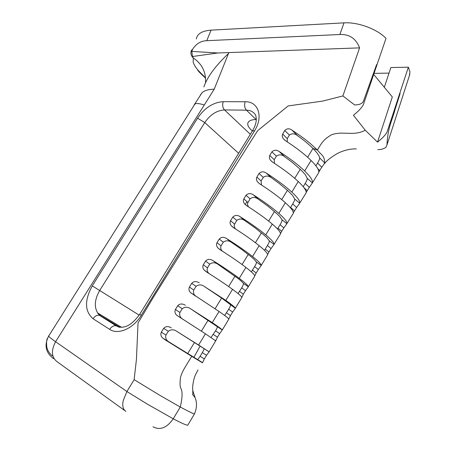 <?xml version="1.0" encoding="UTF-8"?>
<svg xmlns="http://www.w3.org/2000/svg" width="456" height="456" viewBox="0 0 456 456"><rect width="100%" height="100%" fill="white"/><g stroke="black" fill="none" stroke-linecap="round" stroke-linejoin="round"><path stroke-width="0.68" d="M245.203 204.522L246.97 201.615M252.39 130.935C248.623 127.817 247.146 125.086 247.961 122.749C248.902 120.703 251.604 119.626 256.067 119.512L256.272 119.512M200.133 346.007L193.789 357.51M192.797 390.592L195.128 397.746M217.82 52.976L191.788 51.42L192.512 56.521L217.82 52.976L359.59 47.874L342.895 95.931L322.688 101.095L288.163 105.934L257.668 130.644C237.359 162.421 223.115 185.7 206.294 212.536L153.091 297.791L138.037 322.939L136.441 359.339L134.138 379.637L126.91 391.539L55.586 341.721C51.522 338.854 49.197 337.001 48.61 336.163L48.661 335.753M228.855 52.577L214.223 89.176L55.586 341.721M53.854 358.353L53.597 358.672C45.703 352.773 44.038 345.272 48.61 336.163L194.957 103.962C196.542 103.17 199.654 103.518 204.294 104.994M196.279 38.954C197.226 33.755 202.156 30.82 211.071 30.147L344.018 22.857C357.778 21.899 377.272 29.087 386.004 38.355L363.848 103.25C363.17 106.151 359.698 110.164 353.44 115.294L365.273 130.234C357.538 134.281 351.639 133.306 341.168 133.089C335.399 133.386 331.569 134.332 329.671 135.928C324.604 139.291 322.534 141.086 317.433 150.052C321.246 155.097 324.541 155.336 324.786 162.991L319.656 157.85C319.878 158.602 319.183 160.335 317.57 163.048L315.888 165.807M373.715 74.436L392.325 96.957L377.522 142.135L365.273 130.234M384.322 87.273L390.872 67.545L408.365 67.174L387.56 130.513C386.939 133.346 383.593 137.222 377.522 142.135M374.08 73.37L389.025 73.114M409.351 75.776L409.967 71.82L408.365 67.174M205.508 81.966C205.992 71.871 201.917 63.874 193.293 57.969L192.517 56.521M203.872 86.959C207.292 76.956 215.488 65.806 228.467 53.523M191.788 51.42L192.649 49.237L191.366 50.479C190.363 53.295 191.007 55.792 193.293 57.969L193.156 61.976C193.96 64.934 196.114 68.24 199.608 71.9L205.513 77.788M399.895 93.235L400.106 93.594L395.016 109.639C392 121.279 387.936 126.489 386.927 145.099L385.776 147.601M359.59 47.874C356.005 38.532 349.421 34.08 339.851 34.519L206.739 40.692C200.896 40.88 196.2 43.73 192.649 49.237M342.895 95.931L354.637 104.954C359.824 104.857 362.833 103.409 363.654 100.616L376.588 64.655L376.987 65.043M399.815 93.235L400.106 93.594M317.57 163.048L321.793 167.238L324.786 162.991M321.793 167.238L319.696 170.55L317.855 168.737M318.807 172.146L319.696 170.55M318.493 173.018L318.658 172.75C319.468 170.401 316.937 166.315 311.066 160.495L304.676 170.983C310.57 176.694 313.141 180.673 312.377 182.907L307.202 178.325C307.469 179.014 306.797 180.713 305.184 183.42L303.2 186.686M305.184 183.42L309.305 187.325L312.257 183.164M309.305 187.325L307.196 190.676L303.918 187.593M306.164 192.512L307.196 190.676M305.902 193.264L306.044 193.036C306.751 190.95 304.152 187.108 298.258 181.516L291.811 192.09C297.688 197.539 300.31 201.238 299.672 203.194L294.644 198.97C294.958 199.591 294.308 201.256 292.695 203.957L290.404 207.731M292.695 203.957L296.611 207.497L299.546 203.45M296.611 207.497L294.485 210.877L290.609 207.4M293.362 212.906L294.485 210.877M293.128 213.636L293.276 213.397C293.841 211.578 291.196 208.016 285.336 202.715L278.838 213.38C284.669 218.532 287.343 221.958 286.864 223.662L281.985 219.792C278.844 214.753 279.328 216.423 277.55 214.291L268.174 206.329L258.455 199.306C255.559 197.032 252.766 196.861 250.082 198.793L247.505 203.325L247.625 205.023L248.514 206.881M277.493 228.94L280.109 224.671L283.831 227.88L286.738 223.924M283.831 227.88L281.7 231.3L278 228.137M280.491 233.557L281.7 231.3M280.297 234.241L280.446 234.002C280.856 232.423 278.143 229.123 272.306 224.095L265.751 234.851C271.594 239.759 274.352 242.945 274.027 244.416L269.217 240.785C265.854 236.071 266.435 237.599 264.577 235.57L255.012 227.812L245.185 220.869C242.267 218.601 239.457 218.441 236.749 220.396L234.139 225.059L234.338 226.906L235.41 228.878M264.474 250.315L267.41 245.556L271.052 248.543L273.908 244.667M271.052 248.543L268.926 252.014L265.284 249.05M267.626 254.556L268.926 252.014M267.501 255.149L267.615 254.91C267.866 253.553 265.044 250.469 259.168 245.659L252.556 256.511C258.489 261.237 261.368 264.229 261.197 265.477L256.346 261.955C252.749 257.577 253.428 258.951 251.49 257.036L241.737 249.483L231.802 242.62C228.861 240.358 226.028 240.215 223.297 242.187L221.046 245.841C220.351 247.745 220.738 249.489 222.209 251.062M251.33 271.856L254.608 266.612L258.301 269.49L261.094 265.7M258.301 269.49L256.169 273.007L252.464 270.14M254.75 275.863L256.169 273.007M254.647 276.279L254.761 276.097C254.864 274.957 251.917 272.061 245.909 267.41L239.24 278.354C245.317 282.937 248.338 285.741 248.303 286.773L243.361 283.301C239.531 279.266 240.312 280.486 238.294 278.679L218.299 264.56C215.335 262.303 212.485 262.171 209.731 264.172L207.463 267.854C206.75 269.963 207.246 271.833 208.951 273.475M238.055 293.567L241.703 287.844L245.499 290.66L248.235 286.949M245.499 290.66L243.356 294.205L239.537 291.401M241.817 297.38L243.356 294.205M241.754 297.631L241.834 297.5C241.794 296.582 238.699 293.863 232.543 289.349L225.811 300.39C232.058 304.842 235.233 307.475 235.347 308.279L221.605 298.07L204.681 286.693C201.695 284.441 198.822 284.327 196.051 286.351L193.754 290.062C193.036 292.421 193.68 294.451 195.681 296.149M224.631 315.449L228.684 309.259L232.628 312.035L235.307 308.404M232.628 312.035L230.474 315.615L226.501 312.85M228.792 319L230.474 315.615M228.781 319.189L228.832 319.103C228.65 318.413 225.389 315.871 219.057 311.476L212.268 322.614C218.977 327.157 222.317 329.608 222.289 329.973L190.939 309.02C187.935 306.774 185.033 306.677 182.24 308.718L179.932 312.468C179.208 314.919 179.898 317 182.001 318.704L176.689 315.238C174.933 313.54 174.505 311.625 175.412 309.493L179.932 312.468M211.014 337.48L215.551 330.856L219.661 333.587L222.277 330.047M219.661 333.587L217.483 337.195L213.357 334.476M215.688 340.917L217.483 337.195M209.099 351.827L215.711 340.877L205.451 333.803L198.605 345.038L209.122 351.855L177.082 331.54C174.049 329.306 171.125 329.221 168.315 331.29L165.984 335.069C165.254 337.611 165.99 339.743 168.201 341.458L162.741 338.095C160.888 336.374 160.421 334.396 161.333 332.179L165.984 335.069M168.201 341.458L197.482 359.499C197.938 359.436 198.81 358.365 200.093 356.284L202.31 352.636L206.551 355.298L209.122 351.855M206.551 355.298L204.339 358.923L200.093 356.284M197.043 359.465L202.453 362.799L204.339 358.923M202.453 362.799L191.725 356.324L185.62 366.345C183.044 370.471 181.334 374.176 180.496 377.465C179.801 383.194 179.92 386.785 180.85 388.244C182.651 391.618 182.451 397.883 180.251 407.031C190.528 412.441 195.265 414.703 194.461 413.814L194.547 413.615M297.586 135.717C303.81 140.14 308.94 144.381 312.97 148.451L317.433 150.052L310.325 143.543C307.361 141.235 307.082 140.328 292.051 130.171L297.586 135.717C294.753 133.426 292.028 133.215 289.395 135.084L287.234 138.578L287.263 141.884M289.395 135.084L284.778 130.501C286.915 128.358 289.338 128.25 292.051 130.171M284.778 130.501L282.669 134.075L287.234 138.578M311.066 160.495C304.836 154.345 296.366 147.79 285.655 140.841L283.364 138.766L282.612 137.512L282.213 135.768L282.669 134.075M304.676 170.983C298.412 164.952 289.925 158.46 279.203 151.517L284.652 156.733C281.802 154.447 279.049 154.248 276.404 156.14L274.227 159.663L274.421 163.351M276.404 156.14L271.901 151.871C274.056 149.807 276.496 149.688 279.203 151.517M271.901 151.871L269.758 155.462L274.227 159.663M298.258 181.516C291.925 175.571 283.432 169.165 272.773 162.285L270.55 160.307L269.758 159.024L269.314 157.223L269.758 155.462M291.811 192.09C285.439 186.265 276.946 179.932 266.327 173.103L271.611 177.925C268.738 175.645 265.968 175.463 263.294 177.373L261.1 180.929L261.516 185.033M263.294 177.373L259.025 173.508C261.18 171.422 263.614 171.285 266.327 173.103M259.025 173.508L256.87 177.133L261.1 180.929M285.336 202.715C278.929 196.998 270.436 190.75 259.852 183.962L257.714 182.086C256.357 180.382 256.078 178.729 256.87 177.133M278.838 213.38C272.414 207.788 263.91 201.615 253.336 194.849L258.455 199.306M250.082 198.793L246.012 195.288C248.172 193.19 250.612 193.042 253.336 194.849M246.012 195.288L243.829 198.924L247.864 202.379M272.306 224.095C265.82 218.589 257.304 212.479 246.764 205.759L244.712 203.986C243.304 202.253 243.008 200.566 243.829 198.924M265.751 234.851C259.225 229.453 250.686 223.4 240.13 216.685L245.185 220.869M236.749 220.396L232.771 217.136C234.943 215.032 237.399 214.879 240.13 216.685M232.771 217.136L230.536 220.778L234.515 224.016M259.168 245.659C252.578 240.34 244 234.333 233.432 227.624L231.466 225.948C229.995 224.192 229.687 222.465 230.536 220.778M252.556 256.511C245.898 251.273 237.274 245.299 226.678 238.585L231.802 242.62M223.297 242.187L219.268 239.047C221.211 236.949 223.679 236.795 226.678 238.585M219.268 239.047L216.999 242.712L221.046 245.841M245.909 267.41C239.183 262.251 230.508 256.312 219.883 249.586L217.996 248.013C216.452 246.217 216.115 244.45 216.999 242.712M239.24 278.354C232.44 273.275 223.708 267.364 213.049 260.632L218.299 264.56M209.731 264.172L205.582 261.1C207.543 258.991 210.028 258.837 213.049 260.632M205.582 261.1L203.285 264.788L207.463 267.854M232.543 289.349C225.663 284.339 216.868 278.462 206.169 271.713L204.368 270.231C202.783 268.595 202.424 266.783 203.285 264.788M225.811 300.39L204.681 286.693M196.051 286.351L191.731 283.318C193.709 281.192 196.211 281.033 199.249 282.84M191.731 283.318L189.411 287.041L193.754 290.062M219.057 311.476L190.585 292.632C188.921 290.974 188.527 289.11 189.411 287.041M212.268 322.614L190.939 309.02M182.24 308.718L177.749 305.737C179.744 303.593 182.263 303.428 185.313 305.241M177.749 305.737L175.412 309.493M205.451 333.803L176.689 315.238M198.605 345.038L177.082 331.54M168.315 331.29L163.675 328.377C165.682 326.211 168.213 326.04 171.279 327.864M163.675 328.377L161.333 332.179M170.105 342.878L162.741 338.095M164.263 339.281L191.725 356.324M134.138 379.637L159.349 395.044L180.251 407.031L173.24 418.807L147.191 404.039L126.91 391.539L123.257 400.499C122.105 405.834 123.006 409.482 125.953 411.443M376.901 65.043L376.588 64.655M55.592 341.726C50.827 350.892 51.494 357.675 57.593 362.07L124.499 410.394M200.452 94.945L202.076 92.665C204.539 90.51 208.586 89.347 214.223 89.176M274.478 211.481L268.624 221.069M261.43 232.851L255.411 242.706M248.269 254.402L242.079 264.537M234.994 276.142L228.633 286.55M221.605 298.07L215.072 308.763M182.525 319.171L182.001 318.704M208.096 320.186L201.392 331.17M281.728 199.608L287.417 190.294L279.243 183.472L271.611 177.925M294.718 178.336L300.248 169.284L292.21 162.325L284.652 156.733M319.656 157.85C319.234 155.644 317.005 152.515 312.97 148.451L307.6 157.24M194.473 342.496L187.615 353.725M280.109 224.671C281.717 221.969 282.344 220.339 281.985 219.792M267.41 245.556C269.017 242.854 269.621 241.264 269.217 240.785M254.608 266.612C256.215 263.916 256.791 262.36 256.346 261.955M241.703 287.844C243.304 285.154 243.857 283.638 243.361 283.301M228.684 309.259C230.28 306.569 230.81 305.092 230.269 304.83M215.551 330.856C217.153 328.166 217.654 326.73 217.062 326.547M287.417 190.294L290.415 193.19C292.119 195.43 291.726 193.612 294.644 198.97M300.248 169.284L303.172 172.265C304.802 174.608 304.505 172.647 307.202 178.325M202.31 352.636C203.912 349.952 204.385 348.555 203.741 348.447M118.748 327.146L100.44 315.666L119.979 327.374M250.327 134.298L224.512 109.93L246.417 110.152L256.067 119.512M139.673 314.366L252.447 130.844L254.516 130.895C263.642 116.656 258.313 101.283 245.168 101.745C244.148 105.114 244.564 107.918 246.417 110.152C250.583 110.255 253.639 111.897 255.582 115.089C257.104 119.557 256.09 124.756 252.538 130.695M119.74 327.34L115.972 325.744L99.305 315.238L100.44 315.666L97.63 312.964C93.999 306.694 94.694 299.187 99.716 290.449L204.755 122.573L238.648 153.301M139.183 315.136L92.283 285.889C84.377 300.35 84.639 311.3 93.058 318.738C94.848 316.139 96.934 314.976 99.305 315.238L97.63 312.964L121.706 327.414M204.755 122.573C210.21 114.604 216.794 110.392 224.512 109.93C222.636 107.73 222.214 104.977 223.24 101.665C213.22 102.332 204.658 107.833 197.568 118.178L204.755 122.573M245.168 101.745L223.24 101.665M197.568 118.178L92.283 285.889M93.058 318.738L109.668 329.357C111.486 326.701 113.584 325.498 115.972 325.744C123.439 329.568 131.334 325.778 139.667 314.372L141.274 315.301L254.516 130.895M109.668 329.357C118.121 335.211 133.409 328.559 141.274 315.301M197.801 70.612L199.608 71.9M203.501 76.26L205.217 77.497M194.068 105.068L202.076 92.665M344.018 22.857L339.851 34.519M211.071 30.147L206.739 40.692M152.954 426.782C160.09 430.544 166.85 427.888 173.24 418.807C181.659 423.248 186.51 425.368 187.792 425.18L194.518 413.803M247.961 122.749L248.503 121.866M203.518 76.277L198.776 71.598M205.548 78.215L204.516 77.235M386.933 145.065L409.858 74.191M385.799 147.59L381.752 149.3L377.887 149.699M324.307 163.829L325.402 162.638C327.089 160.352 330.942 157.377 336.961 153.712C343.408 150.377 349.866 148.77 356.341 148.884M318.658 172.75L312.377 182.907M306.044 193.036L299.672 203.194M293.276 213.397L286.864 223.662M280.446 234.002L274.027 244.416M267.615 254.91L261.197 265.477M254.761 276.097L248.303 286.773M241.834 297.5L235.347 308.279M228.832 319.103L222.289 329.973M194.455 413.814C196.929 408.074 197.14 402.694 195.094 397.683L192.5 394.32C192.768 394.907 192.859 393.471 192.768 390.017C192.158 385.69 194.074 377.163 195.823 374.057L198.001 369.97M47.424 338.386C46.643 339.486 46.404 342.2 46.717 346.52C47.15 349.678 48.877 352.705 51.904 355.6L52.936 356.193M195.652 296.132L190.585 292.632M207.907 272.813L204.368 270.231M220.841 250.19L217.996 248.013M233.911 227.92L231.466 225.948M246.901 205.85L244.712 203.986M259.72 183.882L257.714 182.086M272.397 162.028L270.55 160.307M285.046 140.414L283.364 138.766M202.521 362.605L197.482 359.499M215.762 340.746L214.833 340.136"/></g></svg>

